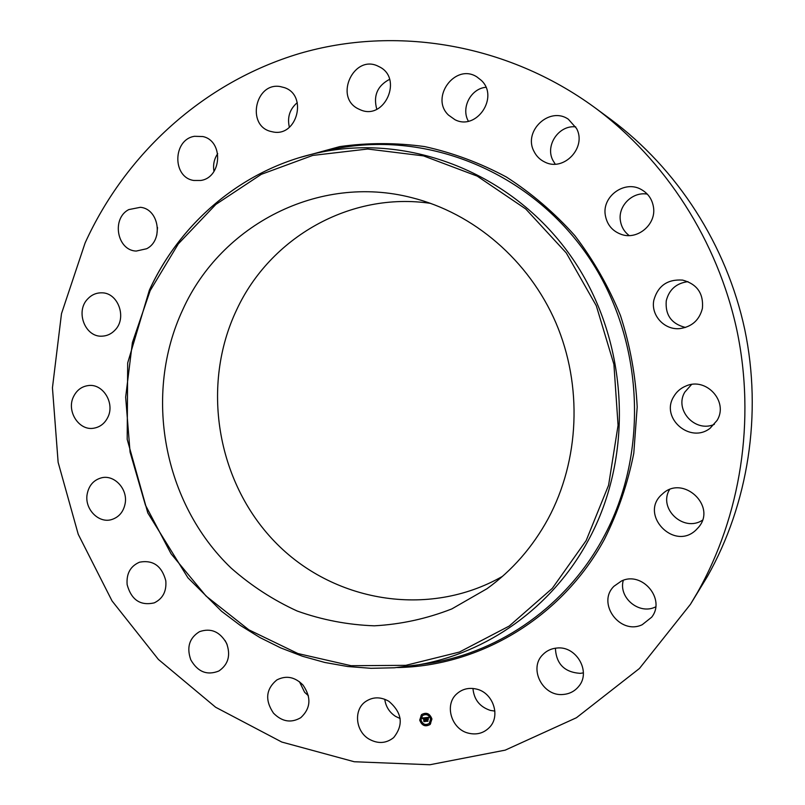 <?xml version="1.0" encoding="UTF-8"?>
<svg xmlns="http://www.w3.org/2000/svg" width="805" height="805" viewBox="0 0 805 805"><rect width="100%" height="100%" fill="white"/><g stroke="black" fill="none" stroke-linecap="round" stroke-linejoin="round"><path stroke-width="1.21" d="M388.825 701.266C402.188 712.707 403.798 724.822 393.645 737.622C386.068 743.589 377.797 744.041 368.831 738.98C355.569 731.161 353.506 710.171 365.198 701.839C372.554 696.738 380.433 696.546 388.825 701.266M400.135 718.543L395.497 716.339C389.338 712.244 385.756 706.548 384.75 699.253M594.885 107.669L610.582 119.251C677.297 168.728 726.603 245.012 744.756 329.507C762.436 414.102 748.328 504.031 707.333 576.591L690.438 604.324L639.452 668.472L576.43 717.738L505.238 750.129L429.89 764.75L354.24 761.741L281.8 742.049L215.66 707.263L158.384 659.426L112.036 600.912L78.236 534.299L58.131 462.322L52.446 387.799L61.492 313.658L85.139 242.869C125.63 153.896 203.293 82.422 299.289 53.583C395.255 25.408 506.798 43.178 594.885 107.669C665.423 159.974 717.708 240.896 736.967 330.583C755.734 420.371 740.791 515.794 697.432 592.54L690.438 604.324M182.886 309.432C221.063 224.977 318.7 173.588 411.737 197.658C473.592 213.094 528.865 260.186 555.933 322.886C582.76 385.675 579.509 460.41 548.114 518.772C532.608 547.148 512.232 570.463 486.985 588.717L451.816 608.922C426.71 618.733 400.89 624.358 374.345 625.817C347.851 624.871 322.131 619.941 297.196 611.025C273.106 599.987 251.059 585.648 231.065 568.018C163.274 503.075 143.008 394.4 182.886 309.432M502.511 576.34C428.089 618.864 332.274 601.788 274.505 541.443C216.495 481.179 200.767 385.062 236.74 309.633C270.108 237.696 350.165 191.318 430.745 203.393M308.406 695.762L304.622 692.28L299.44 681.704M227.161 644.684L225.118 640.559M156.784 235.141L157.528 227.533M214.009 171.415C212.852 164.965 214.08 159.048 217.712 153.664M289.377 127.26C287.073 117.389 289.709 109.178 297.276 102.617M376.79 109.228C373.107 95.765 377.384 85.793 389.59 79.323M468.369 121.183C460.762 108.031 470.744 88.58 485.908 87.292M555.219 164.129L552.894 160.356C544.904 145.474 558.831 124.856 575.696 126.858M629.178 235.553C624.257 231.8 621.329 226.819 620.383 220.64C617.888 205.909 632.539 191.379 647.321 194.136M685.478 327.464C671.531 323.932 665.121 315.057 666.248 300.829C669.086 289.589 676.321 283.189 687.973 281.639M714.357 424.346C695.138 433.04 673.976 409.765 684.834 392.085L691.565 384.498M702.383 520.251C683.606 532.608 657.997 508.569 669.519 489.651M655.703 606.879L655.099 607.141C638.818 614.899 618.26 597.411 623.301 580.314M583.363 672.889L580.244 673.352C564.466 672.306 556.185 663.924 555.4 648.206M494.884 711.087L490.446 710.433C479.79 706.921 473.964 699.595 472.958 688.466M448.506 115.105C429.739 97.566 455.389 62.76 476.952 76.948L481.32 80.389C499.422 97.194 476.429 131.064 454.936 119.683L448.506 115.105M226.597 643.326C230.884 655.3 228.298 664.538 218.859 671.008C207.106 675.687 197.748 671.954 190.785 659.798C186.438 647.321 189.336 637.952 199.479 631.684C210.9 627.729 219.936 631.613 226.597 643.326M533.987 151.37C522.908 131.185 549.543 105.998 568.36 119.241L576.561 128.468C586.976 147.546 563.711 171.968 544.874 162.097C540.024 159.803 536.392 156.23 533.987 151.37M165.8 580.757C166.665 591.303 162.831 598.668 154.278 602.854C140.392 605.994 131.346 599.916 127.14 584.631C126.274 573.623 130.41 566.136 139.557 562.182C153.061 559.717 161.805 565.915 165.8 580.757M605.3 215.156C601.899 196.329 624.74 179.827 641.253 189.497C648.126 193.381 652.201 199.258 653.479 207.157C656.437 224.303 637.721 240.192 621.601 234.497C612.444 231.236 607.01 224.786 605.3 215.156M125.208 503.216C123.618 511.698 119.1 517.152 111.643 519.567C98.683 523.663 84.515 509.072 87.111 494.431C88.771 485.526 93.601 479.971 101.581 477.798C114.31 474.517 127.764 488.907 125.208 503.216M653.841 300.164C657.957 285.785 667.536 279.094 682.59 280.09C697.05 284.014 703.661 293.433 702.413 308.335C699.444 320.048 691.958 326.79 679.963 328.581C664.437 330.372 650.611 315.258 653.841 300.164M107.82 417.312C104.761 423.45 100.102 427.073 93.853 428.19C78.991 431.108 66.161 411.083 73.537 396.644C76.767 390.103 81.748 386.41 88.48 385.545C103.02 383.472 115.095 403.214 107.82 417.312M673.544 396.925C676.381 391.884 680.507 388.252 685.92 386.018C706.136 376.77 728.797 401.574 717.104 420.391L710.08 428.28C690.227 443.988 660.452 418.198 673.544 396.925M115.045 330.07C111.442 333.894 107.156 335.927 102.175 336.158C85.26 337.537 75.137 311.666 87.604 299.027C91.478 294.872 96.127 292.799 101.551 292.829C118.073 292.366 127.321 317.834 115.045 330.07M662.123 494.25L662.575 493.847C682.871 474.356 717.205 506.093 698.499 527.345L695.943 530.052C673.795 551.455 638.747 514.013 662.123 494.25M146.661 248.735L136.206 251.069C117.037 250.496 111.291 218.547 128.75 209.602L140.412 207.298C159.068 208.928 163.777 240.222 146.661 248.735M621.41 581.039C642.088 570.725 666.077 599.212 651.658 617.214L642.209 624.72C619.92 635.387 596.425 603.136 613.994 586.241L621.41 581.039M200.717 180.471L193.743 180.461C172.089 177.422 172.703 139.527 194.518 136.297L202.84 136.548C223.77 140.845 221.928 177.664 200.717 180.471M556.849 648.045C576.289 645.57 591.363 671.762 578.775 686.323C574.8 691.203 569.618 693.92 563.218 694.463C542.711 696.808 528.291 668.351 542.902 654.556C546.686 650.712 551.334 648.538 556.849 648.045M273.318 132L270.581 131.396C246.189 125.308 255.396 82.04 280.251 86.568L284.507 87.654C307.822 95.282 297.216 136.8 273.318 132M476.349 689.05C492.972 692.521 500.982 715.927 489.45 727.418C483.765 733.144 476.832 735.086 468.641 733.224C451.333 729.451 443.978 704.627 456.908 693.729C462.402 688.949 468.882 687.39 476.349 689.05M358.527 108.967C333.33 97.274 354.19 53.14 378.803 66.553L378.934 66.614C403.506 77.753 384.78 120.851 360.378 109.812L358.527 108.967M303.012 685.065C311.535 697.462 310.79 708.33 300.768 717.688C291.138 723.293 282.042 721.783 273.489 713.16C264.795 700.189 265.892 689.13 276.779 679.984C286.127 675.154 294.872 676.854 303.012 685.065M431.933 718.976L430.182 724.43C425.362 727.146 421.87 725.718 419.707 720.133L421.538 714.599C426.348 711.982 429.81 713.441 431.933 718.976M430.635 719.096L429.246 723.403C425.453 725.536 422.695 724.409 420.995 720.012L422.434 715.655C426.227 713.592 428.954 714.739 430.635 719.096M425.483 717.698L425.251 718.533L424.215 718.03L425.05 721.32L423.833 721.431L423.692 718.312L422.977 718.825L423.651 718.1L422.836 718.815L422.303 717.99L425.483 717.698M425.01 718.291L424.436 718.241L425.412 721.511L424.044 721.642L425.251 721.451L424.336 718.171L425.171 718.14L424.366 717.919M428.512 717.366L428.22 718.241L426.67 717.778L426.892 719.076L426.861 717.909L428.019 718.09L426.942 717.98L428.069 719.67L426.932 719.308L427.566 721.038L426.258 721.159L425.744 717.627L428.512 717.366M428.693 717.617L428.411 718.412L428.693 717.617M428.29 719.781L428.008 718.553L428.29 719.781M427.203 719.519L427.968 721.27L426.338 721.35L427.807 721.21L427.294 719.439M425.231 713.844L424.497 713.914L425.231 713.844M431.651 718.996L430.906 719.066L431.651 718.996M429.377 715.132L428.632 715.202L429.377 715.132M427.133 725.204L426.388 725.275L427.133 725.204M430.715 723.172L429.981 723.242L430.715 723.172M419.979 720.113L420.723 720.042L419.979 720.113M420.914 715.947L421.649 715.876L420.914 715.947M422.253 723.977L422.987 723.906L422.253 723.977M426.358 719.127L425.956 717.607M427.465 720.958L426.358 721.059L426.529 719.388L425.996 719.318M428.029 719.459L426.932 719.308M428.26 718.05L426.67 717.778M422.363 718.08L422.726 718.664M424.939 721.24L423.933 721.33L423.661 718.221M421.599 714.548L419.818 720.042C421.951 725.587 425.422 727.036 430.242 724.379M429.307 723.353L430.735 718.996C429.065 714.639 426.328 713.492 422.545 715.554L422.494 715.605M425.171 714.115L424.668 713.532M431.591 719.278L431.078 718.694M429.317 715.414L428.803 714.83M427.073 725.476L426.549 724.892M430.665 723.443L430.142 722.87M420.663 720.314L420.15 719.73M421.589 716.158L421.085 715.565M422.927 724.178L422.414 723.594M320.642 152.226L332.767 149.328C423.138 129.977 525.866 169.01 584.893 251.683C643.909 334.246 650.822 451.766 602.744 538.787C566.348 605.501 501.233 651.124 431.581 662.897L419.244 664.709M299.359 157.669L339.821 146.591C367.835 142.636 396.11 142.636 424.658 146.591C452.994 152.829 480.243 162.992 506.425 177.05C531.602 193.23 554.393 212.741 574.78 235.563C593.466 260.015 608.701 286.681 620.484 315.55C630.084 345.295 635.648 375.754 637.188 406.958L633.797 453.225C627.769 483.543 617.958 512.272 604.374 539.4C561.759 617.827 479.76 666.168 397.469 667.546M149.499 289.981C181.085 221.244 244.257 168.215 319.102 152.598C409 133.348 511.185 172.361 569.93 254.853C628.685 337.235 635.628 454.443 587.851 541.212C551.697 607.745 486.965 653.217 417.684 664.94L405.529 666.721M586.161 540.578L552.321 588.334L509.213 626.059L459.434 652.05L405.77 665.343L351.05 665.705L297.941 653.549L248.896 629.852L206.01 596.002L171.052 553.749L145.403 505.057L130.068 452.098L125.65 397.147L132.402 342.538L150.153 290.675L178.308 243.885L215.851 204.42L261.293 174.343L312.682 155.435L367.664 149.026L423.49 155.888L477.204 176.114L525.766 208.988L566.287 252.961L596.294 305.729L613.913 364.323L618.069 425.352L608.58 485.244L586.161 540.578M418.459 664.799L394.39 667.788L371.025 668.311L347.78 666.53L324.868 662.485L302.469 656.256L280.774 647.924L259.955 637.57L240.172 625.324L221.576 611.287L187.927 577.799L147.798 512.926L127.19 439.339L127.683 362.944L149.418 290.031C181.014 221.284 244.217 168.225 319.102 152.598L320.611 152.236"/></g></svg>
